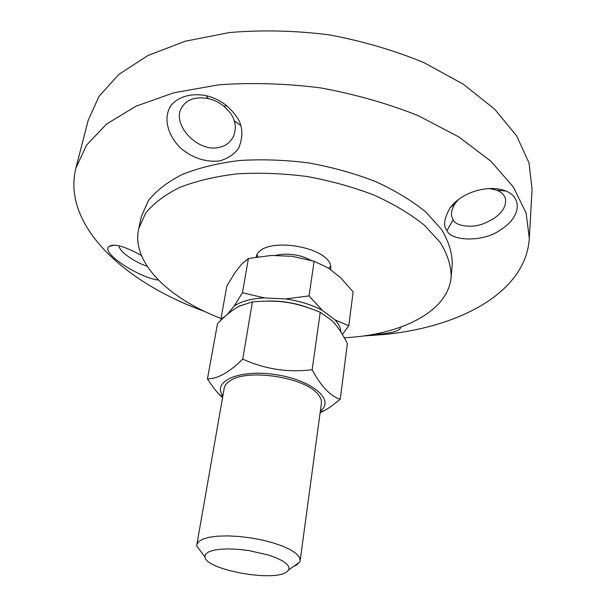 <?xml version="1.0" encoding="UTF-8"?>
<svg xmlns="http://www.w3.org/2000/svg" width="606" height="606" viewBox="0 0 606 606"><rect width="100%" height="100%" fill="white"/><g stroke="black" fill="none" stroke-linecap="round" stroke-linejoin="round"><path stroke-width="0.91" d="M446.986 230.469C449.826 240.93 483.27 242.908 500.639 229.75C519.94 218.001 523.402 198.177 505.836 190.996C489.943 184.398 462.363 191.17 450.053 207.888C444.039 218.614 443.016 226.144 446.986 230.469L453.121 219.781L451.788 216.448C450.781 212.683 452.068 208.131 455.651 202.798L458.621 199.412M489.315 188.527L496.965 190.261C501.654 192.254 504.518 195.177 505.54 199.026C506.366 208.706 499.518 216.713 485.005 223.038C471.991 229.136 454.409 225.455 453.129 219.781M204.669 311.454C124.465 282.729 61.729 225.243 75.886 168.104L86.552 145.084L106.603 124.041L135.949 106.201L173.846 92.771L218.796 84.817C251.611 82.439 285.494 83.461 320.468 87.878C355.131 94.241 387.742 103.512 418.299 115.701L458.742 136.873L490.807 161.135L513.38 187.012L526.129 213.13L529.333 238.302C525.97 292.35 459.749 327.475 382.878 334.61L363.236 336.004M372.175 334.595L381.144 334.02C393.514 332.671 399.968 330.565 400.513 327.695L400.308 327.263M220.985 318.461C168.476 298.447 131.101 262.436 138.683 228.712L141.463 216.281L148.44 200.525C156.363 190.602 167.673 181.898 182.376 174.407C198.889 167.839 217.872 163.211 239.325 160.522C261.784 159.09 284.956 159.908 308.84 162.953C332.527 167.271 354.858 173.505 375.841 181.656C395.483 190.708 412.171 200.859 425.927 212.108L441.607 229.56C448.735 241.476 452.288 253.088 452.258 264.398L451.152 277.086C448.349 309.613 406.573 332.149 354.518 337.027L344.329 337.822M141.425 255.527C124.965 246.392 114.276 243.317 109.368 246.286C99.52 252.414 139.433 277.957 158.401 280.07M240.817 125.563C239.635 119.988 234.954 113.39 226.773 105.77C220.213 100.619 213.244 97.225 205.843 95.589C191.488 92.953 178.55 96.574 171.248 105.133C162.696 117.359 167.521 135.911 181.459 148.834C193.132 158.204 205.699 162.256 219.152 160.999C227.205 158.901 233.681 154.719 238.567 148.44C241.999 139.88 242.748 132.252 240.817 125.563L234.181 120.745C235.848 124.76 235.658 129.866 233.613 136.062C230.515 142.387 225.5 146.205 218.577 147.508C197.495 152.273 172.028 124.851 181.3 108.247C186.368 99.46 195.42 96.256 208.464 98.626C213.888 99.838 219.016 102.338 223.834 106.141C229.841 111.746 233.287 116.617 234.181 120.761M75.886 168.104L88.158 120.427L98.99 96.362L118.965 74.296L147.978 55.502L185.262 41.223L229.333 32.557C261.444 29.792 294.561 30.535 328.687 34.784C362.494 41.049 394.286 50.359 424.056 62.698L463.446 84.287L494.663 109.171L516.638 135.858L529.008 162.931L532.053 189.148L529.333 238.302M147.175 266.329C133.888 261.784 118.715 251.187 119.2 245.892M257.55 256.861L257.027 254.982M330.406 266.345L328.937 268.473M256.096 257.088C260.822 234.227 335.8 247.051 330.588 269.776M138.683 228.712L145.637 213.168C153.553 203.389 164.893 194.814 179.641 187.451C196.215 181.005 215.281 176.475 236.848 173.877C259.421 172.521 282.729 173.392 306.75 176.467C330.581 180.8 353.056 187.019 374.167 195.132C393.938 204.139 410.739 214.213 424.586 225.364L440.388 242.658C447.576 254.444 451.159 265.92 451.152 277.086M293.637 566.421L296.417 565.125L299.675 562.095L300.182 560.565L299.379 557.156L296.107 553.505L290.471 549.786L282.699 546.188L273.17 542.885L262.345 540.075L250.801 537.901L239.135 536.484L227.97 535.893L217.88 536.151L209.388 537.234L202.889 539.075L198.662 541.567L196.867 544.574L196.889 546.188L201.344 552.134M286.191 572.314C271.776 581.957 205.593 569.526 204.926 556.922L205.57 554.225L208.494 551.952L213.585 550.24L220.592 549.203L229.136 548.9L238.741 549.369L248.831 550.589L268.117 554.937L276.169 557.808L282.54 560.914L286.873 564.088L288.971 567.133L288.774 569.898L286.191 572.314M340.784 331.906C340.678 327.944 338.746 323.93 335.004 319.854L348.798 325.733L353.131 291.887L340.648 277.722L328.331 267.988L314.128 261.231L292.13 256.3L271.367 255.452L248.422 258.489L241.521 264.284L234.696 273.033L226.864 286.024L220.872 319.082L225.053 316.362M309.06 295.902L322.4 310.439C311.954 304.788 299.652 300.947 285.494 298.925L309.06 295.902L314.128 261.231M242.453 292.736L264.375 297.91C251.187 298.622 241.105 301.334 234.136 306.053L242.453 292.736L248.422 258.489M226.682 314.946L227.273 314.438M221.432 319.718L220.872 319.082M348.798 325.733L342.367 334.459M234.136 306.053L227.311 314.34M285.494 298.925L264.375 297.91M335.004 319.854L322.4 310.439M311.507 260.451L303.258 256.876C293.039 253.785 283.547 253.353 274.776 255.588M321.4 403.316C321.816 400.21 320.491 396.983 317.415 393.635C304.007 377.318 248.634 368.743 230.924 380.25C226.977 382.507 224.735 385.181 224.197 388.272M320.369 410.913C335.451 400.278 312.423 380.159 276.063 374.697C239.756 368.91 211.721 381.129 222.879 395.824M266.799 301.076C280.654 300.637 294.107 302.72 307.174 307.333M222.561 397.627L219.266 394.453C215.638 390.726 211.699 385.522 207.449 378.841C217.554 378.947 229.318 372.364 242.733 359.093C264.86 369.16 287.994 372.713 312.151 369.736C321.082 386.431 330.452 396.256 340.261 399.21C334.148 404.399 328.785 408.232 324.187 410.709L320.127 412.731M340.261 399.21L347.367 343.511C341.958 332.906 336.678 325.157 331.512 320.271L320.226 312.264C295.236 302.091 279.328 299.659 252.422 301.886L239.62 306.06C233.227 309.174 225.864 315.029 217.516 323.619L207.449 378.841M312.151 369.736L320.226 312.264M242.733 359.093L252.422 301.886M505.836 190.996L496.965 190.261M450.053 207.888L455.651 202.798M505.442 198.677L504.843 197.109M502.404 190.708L502.033 189.739M400.096 327.338L400.513 327.695M208.464 98.626L205.843 95.589M223.834 106.141L226.773 105.77M182.724 105.906L181.391 108.073M114.261 245.21L109.368 246.286M288.774 569.898L299.675 562.095M204.926 556.922L196.889 546.188M224.22 388.158L196.867 544.574M321.415 403.202L300.182 560.565M257.164 254.755L257.762 256.83M320.271 411.679L324.187 410.709M222.743 396.582L219.266 394.453"/></g></svg>
